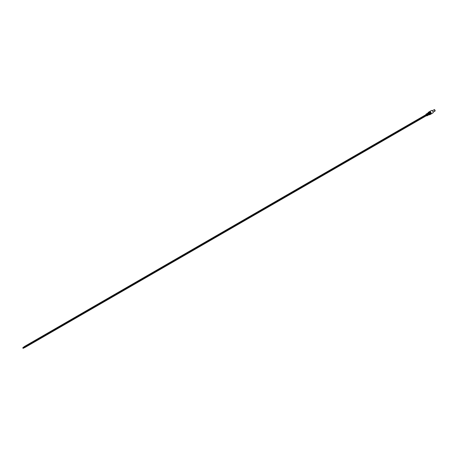 <?xml version="1.0" encoding="UTF-8"?>
<svg xmlns="http://www.w3.org/2000/svg" width="458" height="458" viewBox="0 0 458 458"><rect width="100%" height="100%" fill="white"/><g stroke="black" fill="none" stroke-linecap="round" stroke-linejoin="round"><path stroke-width="0.69" d="M434.573 109.737A0.75 0.435 60 0 1 435.1 110.699M434.493 111.094A0.859 0.498 -120 0 0 434.923 111.139A0.859 0.498 -120 0 0 435.054 110.452A0.859 0.498 -120 0 0 434.493 109.697A0.859 0.498 -120 0 0 434.064 109.651A0.859 0.498 -120 0 1 434.493 109.697A0.859 0.498 -120 0 1 435.054 110.452A0.859 0.498 -120 0 1 434.923 111.139L434.55 109.691L432.278 110.687M432.146 110.601A1.414 0.813 60 0 1 433.068 111.844A1.414 0.813 60 0 1 432.85 112.977L430.898 114.099A1.414 0.813 60 0 1 430.801 114.145L430.898 114.099A1.414 0.813 60 0 0 431.115 112.971A1.414 0.813 60 0 0 430.194 111.723A1.414 0.813 60 0 0 429.484 111.655L431.436 110.527A1.414 0.813 60 0 1 432.146 110.601M425.923 114.597A0.979 0.567 60 0 1 426.123 114.099A0.979 0.567 60 0 1 426.616 114.145A0.979 0.567 60 0 1 427.257 115.01A0.979 0.567 60 0 1 427.102 115.794L427.514 115.565A0.985 0.567 -120 0 0 427.698 115.302L427.972 115.147A0.99 0.573 -120 0 1 427.789 115.405L428.081 115.244A0.99 0.573 -120 0 0 428.264 114.981L428.545 114.826A0.996 0.573 -120 0 1 428.356 115.09L428.648 114.924A0.996 0.578 -120 0 0 428.831 114.66L429.112 114.506A1.002 0.578 -120 0 1 428.923 114.769L429.289 114.563A1.008 0.578 60 0 1 429.072 114.603M428.138 112.983A1.008 0.578 60 0 1 428.282 112.817A1.008 0.578 60 0 1 428.791 112.868A1.008 0.578 60 0 1 429.449 113.756A1.008 0.578 60 0 1 429.289 114.563M425.9 114.718L426.53 113.859A0.985 0.567 -120 0 1 427.022 113.905A0.985 0.567 -120 0 1 427.698 114.889L427.972 114.729A0.99 0.573 -120 0 0 427.303 113.744A0.99 0.573 -120 0 0 426.804 113.693L427.091 113.527A0.99 0.573 -120 0 1 427.589 113.573A0.99 0.573 -120 0 1 428.264 114.563L428.545 114.408A0.996 0.573 -120 0 0 427.864 113.412A0.996 0.573 -120 0 0 427.36 113.366L427.646 113.195A0.996 0.578 -120 0 1 428.15 113.241A0.996 0.578 -120 0 1 428.831 114.242L429.112 114.082A1.002 0.578 -120 0 0 428.425 113.08A1.002 0.578 -120 0 0 427.921 113.034A1.002 0.578 -120 0 0 427.806 113.149M428.115 112.834A1.414 0.813 60 0 1 428.156 112.616L428.047 112.96A1.111 0.641 60 0 1 428.791 112.782A1.111 0.641 60 0 1 429.564 113.985A1.111 0.641 60 0 1 429.054 114.695L429.404 114.775A1.414 0.813 60 0 1 429.192 114.7M428.156 112.616A1.414 0.813 60 0 1 428.402 112.279A1.414 0.813 60 0 1 429.112 112.353A1.414 0.813 60 0 1 430.033 113.595A1.414 0.813 60 0 1 429.816 114.729A1.414 0.813 60 0 1 429.404 114.775M427.972 114.729L427.824 114.689A0.767 0.447 -120 0 0 427.303 113.922A0.767 0.447 -120 0 0 426.948 113.865M428.545 114.408L428.39 114.368A0.779 0.447 -120 0 0 427.864 113.59A0.779 0.447 -120 0 0 427.509 113.532M429.112 114.082L428.963 114.042A0.784 0.452 -120 0 0 428.425 113.258A0.784 0.452 -120 0 0 428.07 113.2M24.245 347.708L24.457 347.21L24.303 346.683L24.091 346.878M426.541 114.964L426.318 114.58M426.541 115.525L426.581 115.044M429.764 111.729A1.38 0.796 60 0 1 430.039 111.844A1.38 0.796 60 0 1 430.972 113.824M429.564 111.844A1.38 0.796 60 0 1 429.839 111.958A1.38 0.796 60 0 1 430.778 113.939M429.369 111.958A1.38 0.796 60 0 1 429.638 112.073A1.38 0.796 60 0 1 430.577 114.053M429.169 112.073A1.38 0.796 60 0 1 429.438 112.187A1.38 0.796 60 0 1 430.377 114.168M428.969 112.187A1.38 0.796 60 0 1 429.243 112.302A1.38 0.796 60 0 1 430.182 114.282M425.929 114.7A0.87 0.504 60 0 1 426.541 114.277A0.87 0.504 60 0 1 427.154 115.342A0.87 0.504 60 0 1 426.541 115.697A0.87 0.504 60 0 1 426.478 115.662M426.455 115.679L427.102 115.794A0.979 0.567 60 0 1 426.616 115.742M430.846 114.094A1.38 0.796 -120 0 0 431.064 112.989A1.38 0.796 -120 0 0 430.159 111.769A1.38 0.796 -120 0 0 429.467 111.7M430.703 114.214A1.414 0.813 -120 0 0 430.709 114.208A1.414 0.813 -120 0 0 430.926 113.08A1.414 0.813 -120 0 0 430.005 111.832A1.414 0.813 60 0 1 430.915 113.086A1.414 0.813 60 0 1 430.697 114.214A1.414 0.813 60 0 1 430.6 114.26L430.028 111.832L429.301 111.763A1.414 0.813 -120 0 0 429.295 111.769A1.414 0.813 60 0 1 429.993 111.838A1.414 0.813 -120 0 0 429.301 111.763L429.198 111.832A1.414 0.813 60 0 1 429.289 111.769M430.652 114.208A1.38 0.796 -120 0 0 430.864 113.103A1.38 0.796 -120 0 0 429.965 111.884A1.38 0.796 -120 0 0 429.266 111.815M430.509 114.328A1.414 0.813 -120 0 0 430.514 114.323A1.414 0.813 -120 0 0 430.726 113.195A1.414 0.813 -120 0 0 429.804 111.947A1.414 0.813 60 0 1 430.72 113.2A1.414 0.813 60 0 1 430.503 114.328A1.414 0.813 60 0 1 430.405 114.374L429.827 111.947L429.1 111.878A1.414 0.813 -120 0 0 429.094 111.884A1.414 0.813 60 0 1 429.793 111.952A1.414 0.813 -120 0 0 429.1 111.878L429.003 111.947A1.414 0.813 60 0 1 429.089 111.884M430.451 114.323A1.38 0.796 -120 0 0 430.669 113.218A1.38 0.796 -120 0 0 429.764 111.998A1.38 0.796 -120 0 0 429.072 111.929M430.308 114.443A1.414 0.813 -120 0 0 430.314 114.437A1.414 0.813 -120 0 0 430.531 113.309A1.414 0.813 -120 0 0 429.61 112.061A1.414 0.813 60 0 1 430.52 113.315A1.414 0.813 60 0 1 430.302 114.443A1.414 0.813 60 0 1 430.205 114.489L429.633 112.061L428.9 111.992A1.414 0.813 -120 0 0 428.894 111.998A1.414 0.813 60 0 1 429.598 112.067A1.414 0.813 -120 0 0 428.9 111.992L428.803 112.061A1.414 0.813 60 0 1 428.888 111.998M430.251 114.437A1.38 0.796 -120 0 0 430.468 113.332A1.38 0.796 -120 0 0 429.564 112.113A1.38 0.796 -120 0 0 428.871 112.044M430.108 114.557A1.414 0.813 -120 0 0 430.114 114.552A1.414 0.813 -120 0 0 430.331 113.424A1.414 0.813 -120 0 0 429.409 112.176A1.414 0.813 60 0 1 430.32 113.429A1.414 0.813 60 0 1 430.102 114.563A1.414 0.813 60 0 1 430.005 114.603L429.432 112.176L428.705 112.107A1.414 0.813 -120 0 0 428.699 112.113A1.414 0.813 60 0 1 429.398 112.181A1.414 0.813 -120 0 0 428.705 112.107L428.602 112.176A1.414 0.813 60 0 1 428.694 112.113M430.056 114.552A1.38 0.796 -120 0 0 430.268 113.447A1.38 0.796 -120 0 0 429.369 112.227A1.38 0.796 -120 0 0 428.671 112.164M429.867 114.695A1.414 0.813 -120 0 0 429.919 114.666A1.414 0.813 -120 0 0 430.131 113.538A1.414 0.813 -120 0 0 429.209 112.29A1.414 0.813 -120 0 0 428.505 112.221A1.414 0.813 -120 0 0 428.453 112.256M433.136 112.17L434.923 111.139M429.816 114.729L429.232 112.29L428.402 112.279M427.921 113.034L428.282 112.817M24.457 347.21L426.696 114.975M24.148 346.666L426.381 114.437M24.457 347.765L426.696 115.536M23.055 347.834L24.383 347.072M22.9 347.565L24.222 346.803M23.055 348.395L24.383 347.633M22.9 348.126L24.222 347.364"/></g></svg>
